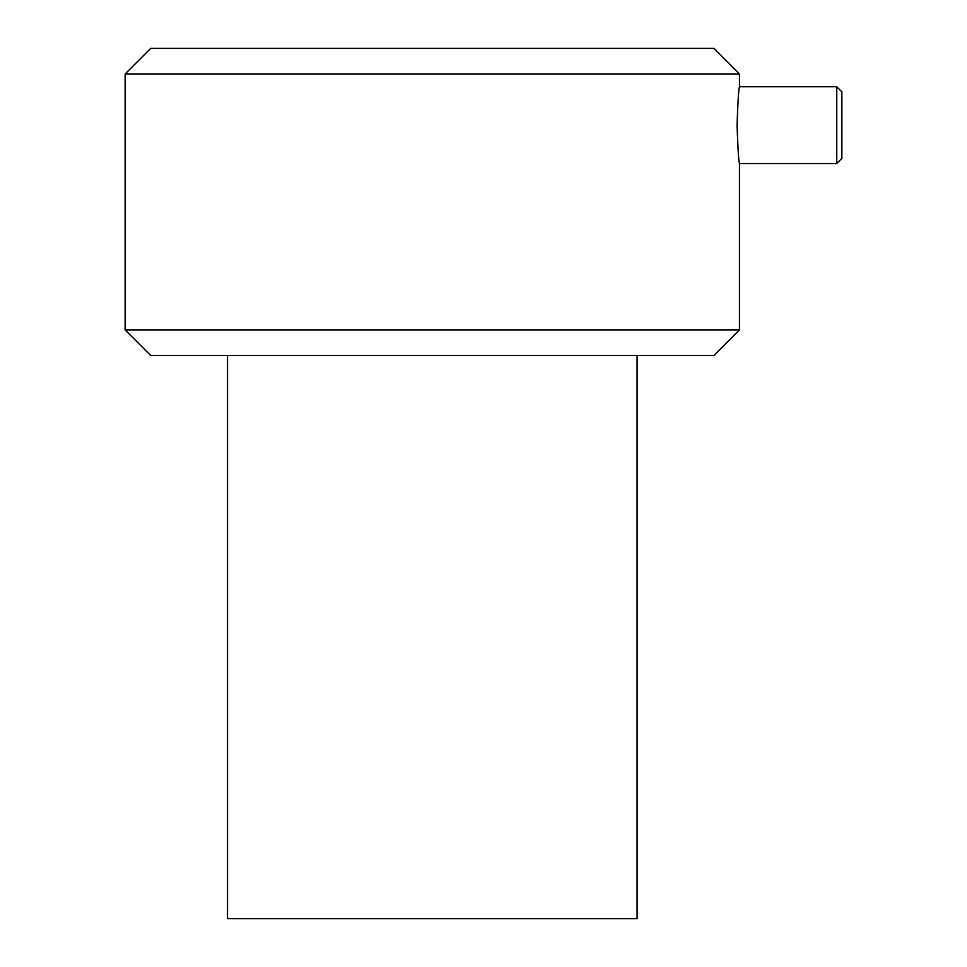 <?xml version="1.0" encoding="UTF-8"?>
<svg xmlns="http://www.w3.org/2000/svg" width="967" height="967" viewBox="0 0 967 967"><rect width="100%" height="100%" fill="white"/><g stroke="black" fill="none" stroke-linecap="round" stroke-linejoin="round"><path stroke-width="1.45" d="M227.535 355.518L227.535 918.65L637.084 918.65L637.084 355.518M841.858 125.142L841.858 91.865L836.745 86.74L836.745 163.532L841.858 158.419L841.858 125.142M737.059 125.142C737.869 101.825 738.667 89.024 739.465 86.74C738.667 89.024 737.869 101.825 737.059 125.142C737.869 148.459 738.667 161.259 739.465 163.532C738.667 161.259 737.869 148.459 737.059 125.142M125.142 73.951L739.465 73.951L713.876 48.35L150.743 48.35L125.142 73.951L125.142 329.916L739.465 329.916L713.876 355.518L150.743 355.518L125.142 329.916M739.465 329.916L739.465 163.532L836.745 163.532M739.465 73.951L739.465 86.74L836.745 86.74"/></g></svg>
